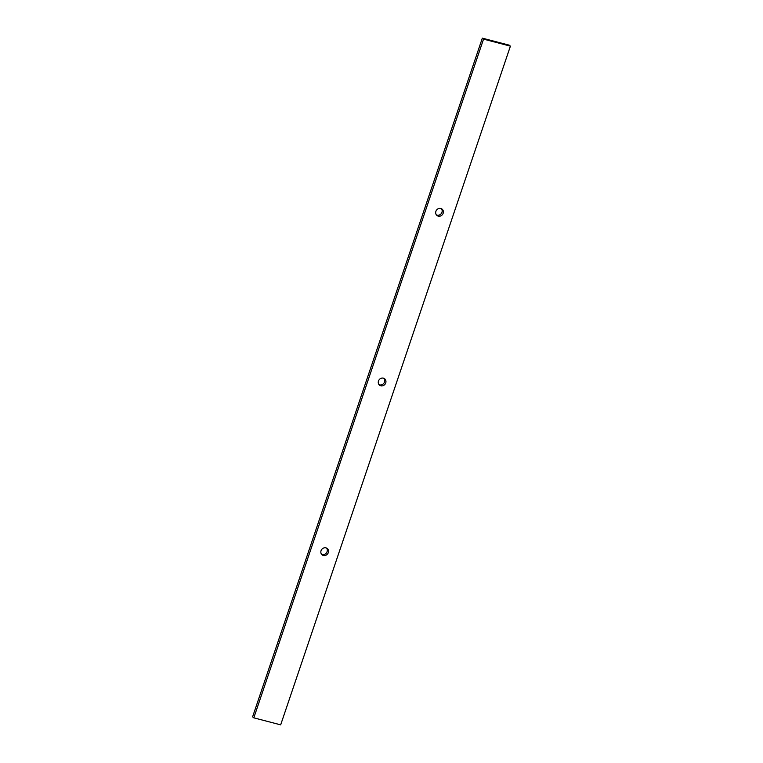 <?xml version="1.0" encoding="UTF-8"?>
<svg xmlns="http://www.w3.org/2000/svg" width="763" height="763" viewBox="0 0 763 763"><rect width="100%" height="100%" fill="white"/><g stroke="black" fill="none" stroke-linecap="round" stroke-linejoin="round"><path stroke-width="1.14" d="M441.443 208.719A4.082 3.691 -51.1 0 1 436.426 214.928M440.833 208.49A4.082 3.691 -51.1 0 1 442.845 213.974A4.082 3.691 -51.1 0 1 436.97 215.49A4.082 3.691 -51.1 0 1 440.833 208.49M384.008 378.391A4.082 3.691 -51.1 0 1 378.992 384.609M383.398 378.171A4.082 3.691 -51.1 0 1 385.42 383.655A4.082 3.691 -51.1 0 1 379.535 385.162A4.082 3.691 -51.1 0 1 383.398 378.171M326.574 548.072A4.082 3.691 -51.1 0 1 321.557 554.281M325.963 547.853A4.082 3.691 -51.1 0 1 327.985 553.328A4.082 3.691 -51.1 0 1 322.11 554.844A4.082 3.691 -51.1 0 1 325.963 547.853M510.409 46.142L509.198 45.16L482.33 38.15L252.591 716.858L253.802 717.84L280.67 724.85L510.409 46.142L483.542 39.132L253.802 717.84M482.33 38.15L483.542 39.132"/></g></svg>
